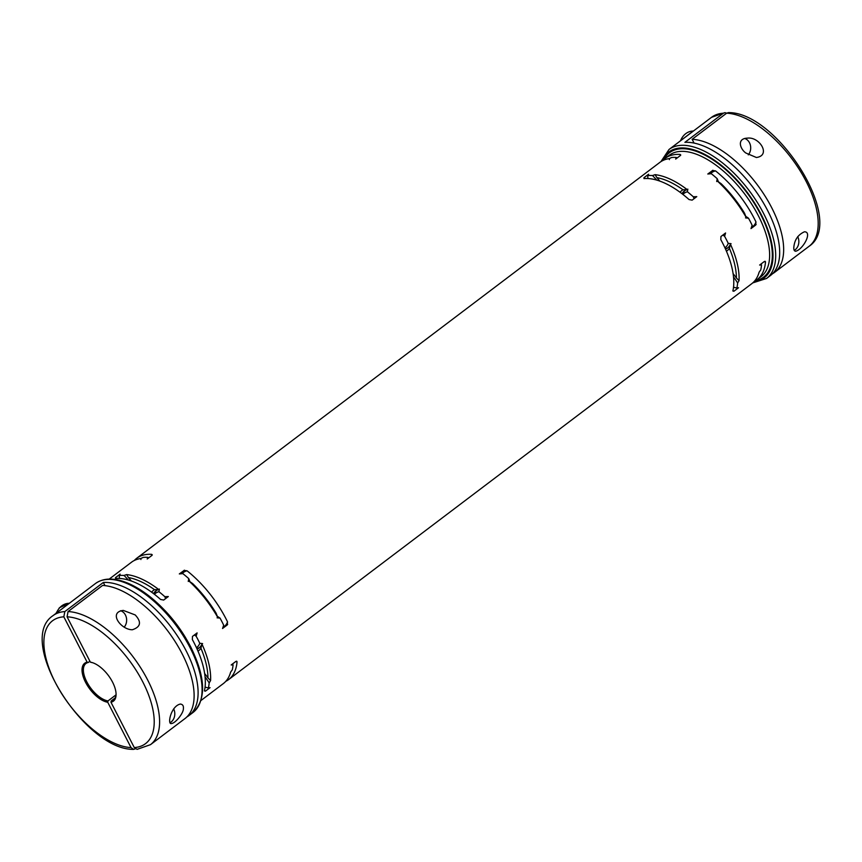 <?xml version="1.0" encoding="UTF-8"?>
<svg xmlns="http://www.w3.org/2000/svg" width="862" height="862" viewBox="0 0 862 862"><rect width="100%" height="100%" fill="white"/><g stroke="black" fill="none" stroke-linecap="round" stroke-linejoin="round"><path stroke-width="1.29" d="M152.315 554.956A33.866 16.378 -127.1 0 0 151.69 554.352A76.093 36.807 -127.1 0 0 136.778 558.22A76.093 36.807 -127.1 0 0 134.321 560.472M89.885 661.208L88.215 662.479A22.832 11.044 -127.1 0 0 85.941 663.492A22.832 11.044 -127.1 0 0 87.935 683.922A22.832 11.044 -127.1 0 0 107.976 700.946L115.993 694.88M151.852 555.484L151.69 554.352L151.852 555.484L147.219 558.996L147.919 557.38A34.049 16.464 52.9 0 1 148.544 557.994M201.029 700.461L223.312 683.598A76.093 36.807 -127.1 0 0 230.66 672.058L232.287 669.86A76.093 36.807 52.9 0 0 233.063 664.85L231.178 664.968L235.811 661.466L237.028 662.07A33.866 16.378 -127.1 0 0 236.49 661.176M165.601 598.605A34.049 16.464 -127.1 0 0 164.836 596.676L168.316 596.547L163.683 600.06L160.591 599.456A76.093 36.807 52.9 0 0 115.519 578.488L115.497 577.637L120.13 574.124L119.301 575.493A76.093 36.807 52.9 0 1 124.02 575.46L126.628 574.577A76.093 36.807 52.9 0 1 158.727 589.511L159.373 589.026L158.931 591.709A76.093 36.807 52.9 0 1 164.836 596.676M158.931 591.709A34.049 16.464 -127.1 0 0 154.47 594.349M128.266 580.018A34.049 16.464 -127.1 0 0 124.02 575.46M119.301 575.493A34.049 16.464 -127.1 0 0 119.495 578.445M205.07 687.057A34.049 16.464 -127.1 0 0 208.388 687.951L210.059 687.65L205.436 691.152L204.456 690.753L205.436 691.152A35.762 17.294 -127.1 0 1 204.423 690.915M196.471 647.718A34.049 16.464 -127.1 0 0 199.779 643.278L202.602 643.591L201.956 644.076A76.093 36.807 52.9 0 1 210.587 680.549L209.164 682.93A76.093 36.807 52.9 0 1 208.388 687.951M209.164 682.93A34.049 16.464 -127.1 0 0 205.07 676.907M204.456 690.753A76.093 36.807 52.9 0 0 194.047 642.75A76.093 36.807 52.9 0 0 192.345 639.539L192.485 636.404L197.118 632.902L196.148 636.21A76.093 36.807 52.9 0 1 198.034 639.744A76.093 36.807 52.9 0 1 199.779 643.278M196.148 636.21A34.049 16.464 -127.1 0 0 194.359 634.992M115.519 578.488L115.497 577.637A35.762 17.294 -127.1 0 0 115.54 578.488M225.779 681.336A76.093 36.807 -127.1 0 0 228.624 679.579A76.093 36.807 -127.1 0 0 237.028 662.07L236.91 661.391M217.321 616.319A34.049 16.464 52.9 0 1 220.047 618.119A76.093 36.807 52.9 0 1 221.933 621.653A76.093 36.807 52.9 0 1 223.678 625.187L222.547 628.495L227.18 624.993L227.514 621.858A76.093 36.807 -127.1 0 0 225.909 618.636A76.093 36.807 -127.1 0 0 187.076 570.816A33.866 16.378 -127.1 0 0 182.194 573.672M220.047 618.119L217.062 617.806L217.709 617.321A76.093 36.807 -127.1 0 0 188.907 580.966L188.261 581.451L188.735 578.596A34.049 16.464 52.9 0 1 189.92 581.667M184.468 570.181L179.328 573.93L182.83 573.618A76.093 36.807 52.9 0 1 188.735 578.596M183.951 570.428L187.076 570.816M724.931 247.803A34.049 16.464 -127.1 0 0 728.239 243.364A76.093 36.807 -127.1 0 0 726.494 239.83A76.093 36.807 -127.1 0 0 724.608 236.296L725.578 232.988L720.944 236.5L720.804 239.625A76.093 36.807 52.9 0 1 722.507 242.847A76.093 36.807 52.9 0 1 732.915 290.839L733.896 291.237L732.915 290.839M751.448 227.32A33.866 16.378 -127.1 0 0 755.974 221.943L755.64 225.079L751.007 228.581L752.138 225.273A76.093 36.807 -127.1 0 0 750.393 221.739A76.093 36.807 -127.1 0 0 748.507 218.215L745.522 217.892L746.169 217.407A76.093 36.807 -127.1 0 0 717.367 181.052L716.721 181.548L717.195 178.682A76.093 36.807 -127.1 0 0 711.29 173.704L707.788 174.016L712.928 170.267M712.421 170.514L715.535 170.902A33.866 16.378 -127.1 0 0 710.654 173.758M755.974 221.943A76.093 36.807 -127.1 0 0 754.379 218.732A76.093 36.807 -127.1 0 0 715.535 170.902M756.136 224.4L755.64 225.079M728.239 243.364L731.062 243.677L730.416 244.172A76.093 36.807 52.9 0 1 739.046 280.646L737.624 283.016A34.049 16.464 -127.1 0 0 733.53 276.993M733.53 287.143A34.049 16.464 -127.1 0 0 736.848 288.037A76.093 36.807 -127.1 0 0 737.624 283.016M736.848 288.037L738.529 287.736L733.896 291.237A35.762 17.294 -127.1 0 1 732.883 291M227.676 624.314L227.18 624.993M140.732 558.684A35.762 17.294 52.9 0 1 140.721 558.544L143.2 557.402A76.093 36.807 52.9 0 1 147.919 557.38M140.948 559.524L140.721 558.544A76.093 36.807 -127.1 0 0 131.477 562.239L109.183 579.102M228.624 679.579L751.772 283.684A76.093 36.807 -127.1 0 0 759.12 272.155L760.747 269.946A76.093 36.807 -127.1 0 0 761.523 264.936L759.637 265.054L764.271 261.552L765.488 262.156A33.866 16.378 -127.1 0 0 764.95 261.261M765.37 261.477L765.488 262.156A76.093 36.807 -127.1 0 1 757.084 279.665L761.071 276.648A76.093 36.807 -127.1 0 0 758.355 215.715A76.093 36.807 -127.1 0 0 669.224 155.289L665.248 158.306A76.093 36.807 -127.1 0 0 662.781 160.569M754.239 281.432A76.093 36.807 -127.1 0 0 757.084 279.665M680.775 155.052A33.866 16.378 -127.1 0 0 680.15 154.438L680.312 155.569L675.679 159.082L676.379 157.466A76.093 36.807 -127.1 0 0 671.66 157.498L669.181 158.63A76.093 36.807 -127.1 0 0 659.936 162.325L136.778 558.22M680.312 155.569L680.15 154.438A76.093 36.807 -127.1 0 0 665.248 158.306M656.725 180.104A34.049 16.464 -127.1 0 0 652.48 175.557L655.088 174.663A76.093 36.807 52.9 0 1 687.186 189.608L687.833 189.112L687.391 191.795A34.049 16.464 -127.1 0 0 682.93 194.435M694.061 198.691A34.049 16.464 -127.1 0 0 693.296 196.773A76.093 36.807 -127.1 0 0 687.391 191.795M693.296 196.773L696.776 196.633L692.143 200.146L689.05 199.553A76.093 36.807 52.9 0 0 643.979 178.574L643.957 177.723L648.59 174.221L647.761 175.579A34.049 16.464 -127.1 0 0 647.955 178.531M643.979 178.574L643.957 177.723A35.762 17.294 -127.1 0 0 644 178.574M652.48 175.557A76.093 36.807 -127.1 0 0 647.761 175.579M68.066 611.567A80.856 39.102 52.9 0 1 141.594 669.268A80.856 39.102 52.9 0 1 150.494 744.66L185.018 718.542A80.856 39.102 -127.1 0 0 176.107 643.138A80.856 39.102 -127.1 0 0 102.589 585.449L68.066 611.567L67.074 616.815L90.37 662.145A23.78 11.497 52.9 0 1 92.159 662.566A23.78 11.497 52.9 0 1 116.079 694.169A23.78 11.497 52.9 0 1 110.972 702.239A4333.296 3566.891 89.7 0 0 111.22 700.925A22.832 11.044 -127.1 0 0 113.493 699.901A22.832 11.044 -127.1 0 0 116.068 693.673M110.972 702.239L134.278 747.569L137.09 749.358L150.494 744.66M135.334 748.83L133.578 749.38L131.035 747.591L107.739 702.261A23.78 11.497 52.9 0 1 85.553 682.284A23.78 11.497 52.9 0 1 87.127 662.167L63.831 616.826L64.822 611.589L103.332 582.453A80.856 39.102 52.9 0 1 178.585 637.74A80.856 39.102 52.9 0 1 189.004 715.525A80.856 39.102 52.9 0 1 186.914 716.904M232.514 663.956A34.049 16.464 52.9 0 1 233.063 664.85M151.626 592.194A37.669 18.221 52.9 0 1 154.535 589.683L158.727 589.511A35.762 17.294 -127.1 0 0 155.86 590.933A35.762 17.294 -127.1 0 0 153.522 593.616M153.899 593.907L156.237 590.664M170.191 722.636A9.697 7.984 89.7 0 0 173.661 708.866M124.225 627.116A9.697 7.984 89.7 0 0 125.432 615.005A9.697 7.984 89.7 0 0 120.583 610.727M197.086 649.075A35.762 17.294 -127.1 0 0 199.025 647.976A35.762 17.294 -127.1 0 0 201.956 644.076L200.943 648.256A37.669 18.221 52.9 0 1 197.969 651.09M199.413 647.664L196.945 648.774M135.215 614.951C141.713 622.03 140.754 626.965 132.349 629.756C120.755 629.788 108.138 612.149 123.298 610.415L135.215 614.951M154.535 589.683A74.197 35.881 -127.1 0 0 128.427 577.54A37.669 18.221 52.9 0 1 131.347 581.01M204.639 673.534A37.669 18.221 52.9 0 1 207.957 677.92A74.197 35.881 -127.1 0 0 200.943 648.256M217.709 617.321L216.093 613.151A74.197 35.881 52.9 0 0 192.668 583.596L188.907 580.966M92.633 662.716A22.832 11.044 -127.1 0 0 91.447 662.458A4333.296 3566.891 89.7 0 0 90.37 662.145M107.976 700.946A4333.296 3566.891 -90.3 0 1 107.739 702.261M87.127 662.167A4333.296 3566.891 -90.3 0 1 88.215 662.479M183.38 708.639C183.671 712.928 175.557 723.196 171.57 723.509C167.012 725.222 170.784 706.021 180.384 704.049C182.701 704.351 183.703 705.881 183.38 708.639M103.332 582.453L104.97 585.632M115.088 697.994L111.22 700.925M210.587 680.549L207.957 677.92M126.628 574.577L128.427 577.54M694.072 143.081L692.132 139.31A80.856 39.102 52.9 0 1 765.65 197.01A80.856 39.102 52.9 0 1 774.561 272.403A80.856 39.102 52.9 0 1 772.471 273.782M793.891 246.651C794.732 239.528 798.244 234.572 804.44 231.792C812.694 231.781 803.018 249.56 795.637 251.251C794.117 251.068 793.546 249.527 793.891 246.651M794.247 250.379A9.697 7.984 89.7 0 0 797.716 236.608M676.379 157.466A34.049 16.464 52.9 0 1 677.004 158.08M669.192 158.78A35.762 17.294 52.9 0 1 669.181 158.63L669.408 159.61M760.974 264.041A34.049 16.464 52.9 0 1 761.523 264.936M717.195 178.682A34.049 16.464 52.9 0 1 718.38 181.753M745.792 216.405A34.049 16.464 52.9 0 1 748.507 218.215M733.109 273.631A37.669 18.221 52.9 0 1 736.417 278.006L739.046 280.646M736.417 278.006A74.197 35.881 -127.1 0 0 729.403 248.353L730.416 244.172A35.762 17.294 -127.1 0 1 727.485 248.062A35.762 17.294 -127.1 0 1 725.545 249.161M724.608 236.296A34.049 16.464 -127.1 0 0 722.819 235.078M660.949 161.603L669.009 149.492A80.856 39.102 52.9 0 1 763.71 213.69A80.856 39.102 52.9 0 1 766.598 278.437L770.574 275.42A80.856 39.102 -127.1 0 0 760.165 197.635A80.856 39.102 -127.1 0 0 684.902 142.349L723.412 113.202L724.91 112.642L726.666 113.17L692.132 139.31M745.759 152.962C739.898 148.706 736.762 138.502 747.365 138.146C759.519 136.401 771.382 155.494 756.405 157.498L745.759 152.962M729.403 248.353A37.669 18.221 52.9 0 1 726.429 251.176M680.086 192.28A37.669 18.221 52.9 0 1 682.995 189.78L687.186 189.608A35.762 17.294 -127.1 0 0 684.32 191.03A35.762 17.294 -127.1 0 0 681.993 193.702M682.995 189.78A74.197 35.881 -127.1 0 0 656.887 177.626A37.669 18.221 52.9 0 1 659.807 181.106M656.887 177.626L655.088 174.663M682.359 193.993L684.697 190.75M809.084 246.284C846.753 221.459 777.125 111.812 728.422 112.62L726.655 113.191A80.856 39.102 -127.1 0 1 800.173 170.881A80.856 39.102 -127.1 0 1 809.084 246.284L774.561 272.403M748.281 154.858A9.697 7.984 89.7 0 0 749.487 142.758A9.697 7.984 89.7 0 0 744.649 138.47M717.367 181.052L721.128 183.681A74.197 35.881 52.9 0 1 744.552 213.237L746.169 217.407M727.873 247.76L725.405 248.859M55.933 613.432L59.424 607.742L69.079 603.314A17.121 14.094 89.7 0 0 56.461 613.044M164.879 610.49A76.093 36.807 52.9 0 1 185.955 638.333M134.278 747.569A77.052 37.26 -127.1 0 0 142.801 681.939A77.052 37.26 -127.1 0 0 67.074 616.815M222.989 627.234A33.866 16.378 -127.1 0 0 227.514 621.858M63.831 616.826A77.052 37.26 -127.1 0 0 55.297 682.467A77.052 37.26 -127.1 0 0 131.035 747.591M190.103 647.761A80.856 39.102 -127.1 0 0 107.319 579.436A80.856 39.102 -127.1 0 0 95.402 583.563C102.643 578.38 111.995 577.702 123.481 581.527C132.953 584.748 142.693 590.545 152.682 598.928C168.273 612.246 180.945 628.247 190.717 646.899C205.749 677.651 206.503 699.524 192.991 712.508A80.856 39.102 -127.1 0 0 190.103 647.761M95.402 583.563L52.916 615.716A80.856 39.102 52.9 0 1 64.822 611.589M693.371 131.056L693.145 131.056A17.121 14.094 89.7 0 0 680.517 140.786M753.851 281.842A78.948 38.187 -127.1 0 0 761.308 214.703A78.948 38.187 -127.1 0 0 706.172 155.138A78.948 38.187 -127.1 0 0 662.275 160.828M663.848 159.481A78 37.723 52.9 0 1 707.767 156.668A78 37.723 52.9 0 1 760.769 214.703A78 37.723 52.9 0 1 755.575 280.689M723.412 113.202A80.856 39.102 -127.1 0 0 711.506 117.34L669.009 149.492M189.004 715.525L192.991 712.508M693.145 131.056L679.999 141.174M766.598 278.437L752.741 282.898M52.916 615.716C15.247 640.541 84.875 750.188 133.578 749.38M711.506 117.34L724.91 112.642"/></g></svg>
